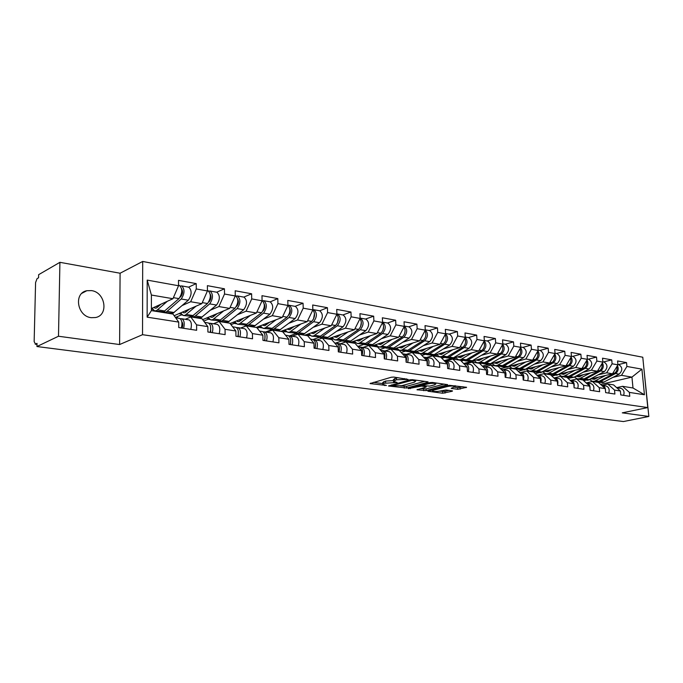 <?xml version="1.0" encoding="UTF-8"?>
<svg xmlns="http://www.w3.org/2000/svg" width="683" height="683" viewBox="0 0 683 683"><rect width="100%" height="100%" fill="white"/><g stroke="black" fill="none" stroke-linecap="round" stroke-linejoin="round"><path stroke-width="1.02" d="M408.067 379.415L393.826 377.076L391.291 377.229L370.049 383.556L386.433 385.477L382.719 384.367L383.94 383.3L397.139 382.48L393.468 381.353L396.49 379.748L408.067 379.415M91.146 317.672C77.145 316.289 73.448 292.99 86.826 290.719L91.496 290.608C105.447 292.264 108.904 315.307 95.483 317.544L91.146 317.672M457.755 389.336L466.591 387.304L449.371 385.314L427.882 391.205L442.686 393.237L452.095 391.274L452.53 390.949L452.061 390.813L445.973 389.984L440.083 391.043C436.702 391.683 434.149 391.675 432.441 391.035L433.56 390.172L447.433 386.518C450.865 385.861 453.444 385.861 455.16 386.518L451.19 388.362L457.755 389.336L457.653 387.654L463.031 386.732M119.602 344.539L120.097 273.234L59.916 262.323L58.49 336.241L119.602 344.539L142.525 334.696L647.774 407.572L622.281 412.848L648.85 416.459L623.417 421.548L36.942 346.537L37.019 343.353L35.499 344.087L36.993 344.283M58.49 336.241L36.942 346.537M427.695 382.292L428.121 381.951L427.609 381.788L412.344 379.663L409.851 379.808L388.516 385.997L406.684 388.021L427.695 382.292L427.66 381.797M432.382 382.454L447.655 384.666L426.149 390.599L416.989 389.762L425.833 387.176L426.243 386.843L425.74 386.689L421.531 386.117L408.28 388.636L429.914 382.608L432.382 382.454M142.525 334.696L142.696 261.452L642.78 357.226L647.774 407.572M618.32 364.62L626.542 362.605L617.577 360.957L617.936 364.842L612.506 373.797L590.454 379.082M626.542 362.605L626.909 366.455L641.909 369.153L644.436 394.748L629.393 392.401L629.769 396.302L620.77 394.928L620.395 391L614.538 390.087L614.905 394.04L605.65 392.623L605.292 388.636L599.264 387.696L599.631 391.709L590.112 390.258L589.753 386.219L583.555 385.246L583.905 389.31L574.113 387.816L573.763 383.718L567.385 382.728L567.727 386.843L557.644 385.306L557.302 381.148L550.737 380.124L551.07 384.307L540.68 382.719L540.355 378.51L533.585 377.451L533.91 381.695L523.204 380.055L522.888 375.787L515.913 374.694L516.228 378.997L505.198 377.315L504.891 372.978L497.694 371.851L498.001 376.213L486.62 374.48L486.322 370.075L478.903 368.922L479.193 373.353L467.454 371.561L467.172 367.087L459.514 365.892L459.787 370.391L447.664 368.547L447.399 364.005L439.493 362.767L439.758 367.343L427.234 365.431L426.977 360.82L418.807 359.54L419.055 364.184L406.112 362.212L405.873 357.525L397.429 356.21L397.668 360.923L384.281 358.882L384.059 354.118L375.326 352.761L375.539 357.55L361.691 355.442L361.486 350.601L352.454 349.192L352.65 354.067L338.316 351.882L338.128 346.955L328.771 345.496L328.941 350.447L314.095 348.185L313.932 343.182L304.234 341.671L304.387 346.708L288.994 344.36L288.858 339.272L278.801 337.701L278.937 342.832L262.972 340.399L262.853 335.208L252.42 333.586L252.531 338.802L235.959 336.275L235.866 330.999L225.04 329.308L225.117 334.627L207.905 332.006L207.845 326.628L196.593 324.869L196.636 330.29L178.75 327.558L178.724 322.086L147.144 317.16L147.195 280.107L178.536 285.75L172.944 298.719L151.395 308.571M188.585 287.15L196.226 283.616L178.511 280.363L178.536 285.75M196.226 283.616L196.277 288.943L207.444 290.958L201.827 303.653L174.174 315.717M216.699 292.222L224.442 288.798L207.393 285.665L207.444 290.958M224.442 288.798L224.519 294.023L235.276 295.961L229.642 308.4L202.663 319.653M243.78 297.105L251.617 293.784L235.191 290.77L235.276 295.961M251.617 293.784L251.72 298.923L262.084 300.785L256.432 312.976L230.094 323.503M246.153 325.595L254.008 326.38L269.905 314.214C273.507 309.16 273.61 305.036 270.203 301.869L277.802 298.591L261.973 295.688L262.084 300.785M277.802 298.591L277.93 303.645L287.927 305.438L282.258 317.39L256.116 327.43M295.065 306.351L303.056 303.226L287.791 300.426L287.927 305.438M303.056 303.226L303.209 308.187L312.848 309.928L307.179 321.65L280.798 331.4M295.961 333.611L303.414 334.346L319.542 322.726C323.179 317.877 323.247 313.898 319.738 310.799L327.422 307.7L312.686 304.994L312.848 309.928M327.422 307.7L327.592 312.583L336.898 314.257L331.229 325.757L304.652 335.233M342.849 314.957L350.951 312.02L336.719 309.408L336.898 314.257M350.951 312.02L351.139 316.818L360.129 318.44L354.46 329.718L327.703 338.939M365.533 319.046L373.678 316.186L359.932 313.668L360.129 318.44M373.678 316.186L373.891 320.916L382.574 322.478L376.914 333.56L350.012 342.516M387.466 323.008L395.653 320.225L382.36 317.783L382.574 322.478M395.653 320.225L395.884 324.869L404.285 326.38L398.624 337.265L371.595 345.991M408.69 326.833L416.903 324.126L404.046 321.761L404.285 326.38M416.903 324.126L417.151 328.702L425.278 330.162L419.627 340.851L392.503 349.346M429.231 330.538L437.47 327.9L425.022 325.612L425.278 330.162M437.47 327.9L437.735 332.408L445.598 333.825L439.963 344.326L412.754 352.607M449.132 334.124L457.388 331.554L445.333 329.343L445.598 333.825M457.388 331.554L457.661 335.993L465.285 337.368L459.659 347.69L426.423 357.533M468.41 337.598L476.674 335.097L465.003 332.954L465.285 337.368C467.872 340.826 467.531 344.215 464.252 347.553L449.107 357.021L445.205 357.559M476.674 335.097L476.965 339.468L484.349 340.8L478.749 350.951L444.838 360.462M487.099 340.962L495.38 338.529L484.059 336.454L484.349 340.8M495.38 338.529L495.679 342.832L502.842 344.121L497.25 354.11L463.877 363.476M505.232 344.232L513.514 341.859L502.534 339.844L502.842 344.121M513.514 341.859L513.821 346.102L520.77 347.348L515.195 357.175L490.232 364.005M522.819 347.408L531.101 345.086L520.455 343.131L520.77 347.348M531.101 345.086L531.425 349.269L538.161 350.481L532.62 360.154L508.254 366.66M539.903 350.481L548.176 348.219L537.837 346.324L538.161 350.481M548.176 348.219L548.509 352.343L555.048 353.521L549.525 363.04L525.662 369.264M556.491 353.478L564.756 351.267L554.716 349.423L555.048 353.521M564.756 351.267L565.097 355.331L571.458 356.475L565.951 365.849L542.567 371.808M572.602 356.381L580.866 354.221L571.108 352.428L571.458 356.475M580.866 354.221L581.216 358.234L587.389 359.343L581.907 368.572L558.984 374.293M588.268 359.207L596.515 357.089L587.038 355.356L587.389 359.343M596.515 357.089L596.874 361.051L602.876 362.135L597.42 371.219L574.941 376.717M603.507 361.947L611.737 359.89L602.517 358.191L602.876 362.135M611.737 359.89L612.096 363.791L617.936 364.842M605.48 390.676C605.556 387.876 604.532 386.126 602.406 385.434L607.682 383.931L613.539 384.87L620.395 391M585.698 380.218L583.717 380.696M612.506 373.797L606.658 372.798L598.376 374.796M579.824 379.278L579.389 379.381M607.682 383.931L614.538 390.087M612.096 363.791L606.658 372.798M586.321 382.915L592.409 381.473L598.428 382.446L605.292 388.636M588.49 359.241L588.84 359.309C592.588 361.964 592.665 365.183 589.062 368.965L574.002 377.229L568.025 378.408M597.42 371.219L591.41 370.195L583.086 372.244M564.534 376.82L564.09 376.922M592.409 381.473L599.264 387.696M596.874 361.051L591.41 370.195M570.655 380.414L576.7 378.954L582.898 379.944L589.753 386.219M555.006 375.291L551.881 376.068M581.907 368.572L575.726 367.514L567.368 369.614M548.825 374.284L548.381 374.404M576.7 378.954L583.555 385.246M581.216 358.234L575.726 367.514M554.519 377.844L560.538 376.35L566.916 377.375L573.763 383.718M539.015 372.713L535.276 373.669M565.951 365.849L559.582 364.756L551.207 366.916M532.663 371.689L532.219 371.8M560.538 376.35L567.385 382.728M565.097 355.331L559.582 364.756M537.888 375.206L543.899 373.678L550.464 374.736L557.302 381.148M522.606 370.066L518.166 371.219M549.525 363.04L542.976 361.922L534.567 364.133M516.032 369.016L515.588 369.127M543.899 373.678L550.737 380.124M548.509 352.343L542.976 361.922M520.753 372.483L526.764 370.929L533.525 372.013L540.355 378.51M505.762 367.326L500.545 368.718M532.62 360.154L525.867 359.002L517.432 361.273M498.931 366.259L498.231 366.447M526.764 370.929L533.585 377.451M531.425 349.269L525.867 359.002M503.098 369.691L509.117 368.086L516.083 369.213L522.888 375.787M488.524 364.474L482.386 366.156M515.195 357.175L508.246 355.988L499.785 358.327M481.319 363.424L480.012 363.791M509.117 368.086L515.913 374.694M513.821 346.102L508.246 355.988M484.904 366.805L490.923 365.166L498.103 366.319L504.891 372.978M497.25 354.11L490.078 352.889L481.6 355.288M463.168 360.513L461.23 361.059M490.923 365.166L497.694 371.851M495.679 342.832L490.078 352.889M466.147 363.834L472.158 362.152L479.56 363.339L486.322 370.075M478.749 350.951L471.355 349.687L462.852 352.163M444.471 357.508L441.85 358.268M472.158 362.152L478.903 368.922M476.965 339.468L471.355 349.687M446.802 360.761L452.803 359.036L460.444 360.265L467.172 367.087L463.945 363.484M459.659 347.69L452.035 346.392L443.515 348.936M425.219 354.4L421.846 355.416M425.629 357.422L424.638 357.26M452.803 359.036L459.514 365.892M457.661 335.993L452.035 346.392M426.832 357.602L432.817 355.826L440.706 357.098L447.399 364.005M439.963 344.326L432.091 342.986L423.562 345.607M405.429 351.182L401.186 352.488M404.814 354.118L403.764 353.948M432.817 355.826L439.493 362.767M437.735 332.408L432.091 342.986M406.214 354.332L412.182 352.513L420.335 353.82L426.977 360.82M419.627 340.851L411.499 339.468L402.961 342.166M384.981 347.86L379.842 349.491M383.308 350.703L382.19 350.533M412.182 352.513L418.807 359.54M417.151 328.702L411.499 339.468M384.913 350.951L390.855 349.081L399.282 350.439L405.873 357.525M398.624 337.265L390.224 335.831L381.677 338.623M363.749 344.48L357.781 346.426M361.059 347.177L359.89 346.998M390.855 349.081L397.429 356.21M395.884 324.869L390.224 335.831M362.895 347.459L368.811 345.538L377.52 346.938L384.059 354.118M376.914 333.56L368.222 332.075L359.685 334.952M341.833 340.979L335.498 343.114M338.051 343.532L336.813 343.336M368.811 345.538L375.326 352.761M373.891 320.916L368.222 332.075M340.117 343.848L346.008 341.876L355.015 343.327L361.486 350.601M354.46 329.718L345.47 328.19L336.932 331.17M319.209 337.351L312.916 339.545M314.231 339.758L312.925 339.545M346.008 341.876L352.454 349.192M351.139 316.818L345.47 328.19M316.553 340.117L322.402 338.085L331.733 339.579L338.128 346.955M331.229 325.757L321.924 324.169L313.395 327.251M295.833 333.594L289.609 335.848M322.402 338.085L328.771 345.496M327.592 312.583L321.924 324.169M292.153 336.241L297.959 334.158L307.623 335.712L313.932 343.182M307.179 321.65L297.54 320.003L289.029 323.196M271.68 329.701L265.508 332.023M297.959 334.158L304.234 341.671M303.209 308.187L297.54 320.003M266.874 332.237L272.619 330.085L282.634 331.69L288.858 339.272M282.258 317.39L272.269 315.683L263.783 318.995M246.648 325.68L240.544 328.062M272.619 330.085L278.801 337.701M277.93 303.645L272.269 315.683M240.664 328.079L246.35 325.859L256.74 327.533L262.853 335.208M256.432 312.976L246.076 311.209L237.616 314.65M246.35 325.859L252.42 333.586M251.72 298.923L246.076 311.209M213.472 323.768L219.089 321.48L229.872 323.213L235.866 330.999M229.642 308.4L218.893 306.565L210.466 310.142M219.089 321.48L225.04 329.308M224.519 294.023L218.893 306.565M185.238 319.294L190.779 316.929L201.98 318.73L207.845 326.628M201.827 303.653L190.668 301.741L182.284 305.463M190.779 316.929L196.593 324.869M196.277 288.943L190.668 301.741M59.916 262.323L38.641 274.677L38.572 277.776L37.061 278.647L35.584 282.549L34.15 341.602L35.499 344.087M172.944 298.719L151.404 295.039L151.395 310.603L173.004 314.069L178.724 322.086M151.395 310.603L147.144 317.16M147.195 280.107L151.404 295.039M648.85 416.459L643.864 368.18M120.097 273.234L142.696 261.452M616.655 387.654L622.537 386.313L632.996 387.995L631.946 377.118L621.496 375.334L613.24 377.289M600.622 384.427L631.946 377.118L641.909 369.153M594.714 381.669L594.27 381.771M622.537 386.313L629.393 392.401M632.996 387.995L644.436 394.748M626.909 366.455L621.496 375.334M204.004 320.967L204.012 321.462M177.401 316.596L177.409 318.047M397.933 377.648L396.396 377.981L396.49 379.748M393.442 380.832L393.382 379.594L396.396 377.981M393.425 380.576L385.579 381.063L385.664 382.813M382.702 383.863L382.642 382.625L385.579 381.063M373.422 382.352L382.685 383.59M400.494 385.963L406.59 386.313L424.613 381.37M412.122 380.329L391.709 385.784L401.792 385.682L414.376 382.207L415.699 381.097L412.122 380.329L412.088 379.637M444.121 384.094L426.055 388.917L426.149 390.599M420.429 388.627L426.055 388.917M434.721 384.785L435.874 383.872C434.089 383.189 431.46 383.189 427.985 383.855L423.067 385.186L422.649 385.528L423.161 385.682L429.803 386.108L434.721 384.785M454.562 387.227L457.653 387.654M439.536 391.171L444.932 391.436L448.97 390.394M431.34 390.078L432.39 390.224M188.499 287.133L188.807 287.193C192.025 290.48 191.872 294.825 188.337 300.221L172.936 313.309L164.407 312.447M180.363 286.04L181.695 285.912C184.897 289.208 184.734 293.57 181.208 299L167.079 311.371L165.858 312.174L163.117 312.003M153.914 307.418L155.075 308.178L156.475 308.016L161.017 304.174M179.159 285.451L179.467 285.511C182.66 288.807 182.498 293.178 178.972 298.616L163.638 311.815L155.032 310.936M167.361 301.271L156.475 310.663L154.597 310.867L152.061 308.272M182.574 292.213L181.678 292.623M158.132 306.744L156.117 306.411M152.702 309.442L151.395 309.228M158.815 305.181L158.815 306.129M153.666 310.432L152.591 310.791M180.124 297.207L180.867 296.55C182.796 293.869 183.061 291.317 181.661 288.9M183.616 328.301C184.803 323.29 184.188 320.105 181.772 318.748L180.192 318.696M190.796 329.394C191.983 324.408 191.36 321.232 188.935 319.883L188.619 319.832M181.934 322.581L182.37 322.581M181.815 321.778C182.984 323.281 183.078 325.381 182.088 328.071M181.362 327.96C182.557 322.939 181.943 319.746 179.527 318.389L179.219 318.338M216.639 292.213L216.955 292.264C220.242 295.517 220.105 299.777 216.545 305.062L200.956 317.826L192.666 316.989M208.819 291.12L210.108 291.035C213.378 294.288 213.241 298.573 209.681 303.884L195.372 315.947L194.134 316.733L191.402 316.579M182.481 312.088L183.659 312.823L185.084 312.677L189.643 308.964M207.649 290.591L207.956 290.642C211.226 293.903 211.081 298.198 207.53 303.508L192 316.383L183.633 315.537M196.089 306.155L185.102 315.273L183.189 315.469L180.594 312.916M211.038 296.985L210.296 297.31M186.758 311.439L184.743 311.106M181.251 314.052L178.869 313.668M186.544 310.321L186.553 311.397M182.233 315.034L181.345 314.889L175.42 317.458M208.844 301.877L209.322 301.476C211.201 299.026 211.508 296.576 210.227 294.108M243.746 297.096L244.062 297.156C247.417 300.366 247.306 304.558 243.711 309.723L227.96 322.18L219.892 321.377M236.224 296.021L237.471 295.961C240.809 299.188 240.681 303.397 237.103 308.588L222.641 320.361L221.386 321.121L218.662 320.993M210.014 316.588L211.201 317.305L212.644 317.168L217.22 313.582M235.396 295.594L235.396 295.594C238.734 298.812 238.606 303.03 235.029 308.229L219.328 320.788L211.184 319.968M223.751 310.859L212.678 319.721L210.74 319.9L208.093 317.39M238.444 301.604L237.829 301.869M214.342 315.956L212.319 315.623M208.759 318.5L206.36 318.107M213.292 315.222L213.301 315.785M209.766 319.465L208.23 319.217L203.73 321.087M236.48 306.419L236.719 306.223C238.546 303.986 238.888 301.63 237.744 299.145M262.639 300.751L263.834 300.716C267.232 303.901 267.13 308.033 263.527 313.121L248.928 324.621L247.664 325.356L244.958 325.245M236.557 320.925L237.752 321.625L239.221 321.497L243.805 318.03M262.076 300.435C265.235 303.824 265.047 307.939 261.529 312.78L245.675 325.04L237.752 324.246M250.413 315.384L239.263 324.007L237.3 324.169L234.611 321.702M264.85 306.086L264.355 306.283M240.937 320.318L238.913 319.986M235.285 322.786L232.877 322.393M236.309 323.742L234.175 323.401L230.991 324.664M263.092 310.825L263.134 310.791C264.902 308.759 265.277 306.505 264.261 304.029M295.082 306.351L295.406 306.411C298.864 309.544 298.787 313.591 295.158 318.543L279.142 330.435L271.493 329.676M288.106 305.31L289.268 305.301C292.717 308.451 292.631 312.515 289.011 317.493L274.301 328.728L273.021 329.445L270.323 329.343M262.17 325.108L264.859 325.68L269.444 322.308M287.919 305.19C290.779 308.793 290.497 312.78 287.082 317.16L271.108 329.138L263.39 328.369M276.12 319.746L264.91 328.139L262.921 328.292L260.197 325.868M266.592 324.519L264.56 324.186M260.88 326.918L258.464 326.534M261.922 327.866L259.233 327.43L257.26 328.19M288.747 315.085C290.335 313.19 290.702 311.089 289.84 308.767M312.84 309.689L313.813 309.723C317.305 312.84 317.236 316.835 313.599 321.71L298.787 332.689L297.506 333.389L294.817 333.295M286.894 329.146L289.609 329.71L294.202 326.448M312.848 309.834C315.409 313.565 315.042 317.416 311.738 321.394L295.654 333.091L288.132 332.348M300.93 323.955L289.669 332.134L287.663 332.271L284.896 329.88M291.351 328.583L289.319 328.25M285.588 330.913L283.163 330.521M286.647 331.853L282.514 331.673M313.514 319.166L314.522 313.36M212.293 332.672C213.472 327.755 212.831 324.621 210.364 323.281L208.853 323.221M219.2 333.722C220.378 328.83 219.738 325.714 217.262 324.374L216.938 324.323M210.577 326.397L210.731 332.433M210.125 332.339C211.312 327.422 210.671 324.28 208.204 322.931L207.888 322.888M239.895 336.881C241.073 332.058 240.407 328.975 237.897 327.644L236.455 327.584M246.554 337.897C247.724 333.099 247.058 330.026 244.54 328.694L244.215 328.643M238.265 330.871L238.316 336.642M237.812 336.565C238.99 331.733 238.324 328.651 235.814 327.311L235.498 327.259M266.498 340.937C267.659 336.207 266.976 333.176 264.423 331.844L263.032 331.784M272.91 341.91C274.071 337.206 273.379 334.183 270.827 332.86L270.494 332.809M264.953 335.216L264.893 340.689M264.483 340.629C265.653 335.891 264.961 332.86 262.417 331.528L262.093 331.477M292.136 344.838C293.297 340.194 292.58 337.223 290.002 335.899L288.67 335.831M298.326 345.786C299.478 341.159 298.761 338.196 296.174 336.881L295.841 336.83M290.676 339.425L290.514 344.591M290.198 344.548C291.359 339.895 290.642 336.915 288.072 335.601L287.739 335.541M316.869 348.612C318.022 344.053 317.288 341.116 314.684 339.818L313.395 339.741M322.846 349.525C323.99 344.983 323.255 342.063 320.634 340.757L320.301 340.706M315.495 343.515L315.23 348.364M315 348.33C316.152 343.762 315.418 340.826 312.814 339.519L312.481 339.468M342.9 314.974L343.233 315.034C346.776 318.099 346.725 322.009 343.079 326.764L326.867 338.128L319.593 337.411M336.89 313.924L337.513 314.001C341.048 317.074 340.988 321.001 337.342 325.782L322.453 336.523L321.155 337.206L318.483 337.12M310.782 333.048L313.514 333.603L318.107 330.435M336.864 314.325C339.195 318.116 338.751 321.83 335.549 325.475L319.362 336.915L312.029 336.198M324.886 328.019L313.591 335.985L311.559 336.121L308.767 333.765M315.273 332.501L313.241 332.169M309.459 334.772L307.034 334.38M310.304 335.549L305.916 335.43M337.436 323.076L338.35 317.834M340.749 352.249C341.893 347.775 341.141 344.889 338.503 343.592L337.265 343.515M346.512 353.128C347.656 348.671 346.904 345.794 344.258 344.505L343.916 344.454M339.46 347.502L339.092 352.001M338.939 351.976C340.083 347.493 339.34 344.599 336.702 343.31L336.36 343.25M365.601 319.063L365.943 319.123C369.52 322.154 369.486 326.004 365.832 330.666L349.542 341.782L342.448 341.09M360.112 318.073L360.411 318.124C363.979 321.172 363.937 325.031 360.283 329.718L345.325 340.219L344.019 340.894L341.363 340.808M333.867 336.813L336.617 337.368L341.21 334.286M360.026 318.645C362.169 322.453 361.674 326.039 358.549 329.419L342.285 340.612L335.131 339.912M348.031 331.938L336.702 339.716L334.661 339.835L331.836 337.513M338.384 336.292L336.352 335.959M332.536 338.503L330.111 338.111M333.133 339.075L328.549 339.075M360.556 326.815L361.367 322.197M363.808 355.766C364.944 351.361 364.176 348.526 361.52 347.246L360.325 347.16M369.383 356.611C370.51 352.232 369.742 349.406 367.078 348.125L366.737 348.074M362.596 351.395L362.144 355.51M362.067 355.501C363.194 351.096 362.434 348.245 359.779 346.964L359.437 346.913M387.56 323.025L387.893 323.085C391.504 326.081 391.487 329.863 387.824 334.439L371.475 345.316L364.551 344.642M387.893 323.085L382.557 322.12C386.151 325.142 386.117 328.941 382.463 333.526L367.437 343.797L366.131 344.454L363.493 344.377M356.193 340.458L358.959 341.005L363.544 338.008M382.395 322.828C384.367 326.619 383.829 330.085 380.781 333.236L364.457 344.189L357.474 343.506M370.408 335.72L359.053 343.318L356.996 343.429L354.153 341.141M360.59 340.057L358.703 339.622M354.853 342.106L352.428 341.713M355.245 342.499L350.456 342.593M382.924 330.384L383.607 326.465M386.1 359.164C387.218 354.836 386.441 352.044 383.761 350.772L382.617 350.686M391.487 359.984C392.605 355.672 391.829 352.889 389.139 351.625L388.798 351.566M384.964 355.22L384.418 358.908C385.536 354.571 384.76 351.771 382.079 350.499L381.737 350.447M408.793 326.85L409.134 326.909C412.78 329.872 412.763 333.603 409.1 338.094L392.708 348.74L385.946 348.082M404.268 326.073C407.597 329.266 407.478 332.971 403.918 337.206L388.849 347.263L387.534 347.903L384.905 347.835M377.801 343.984L380.576 344.531L385.161 341.611M404.029 326.875C405.839 330.632 405.267 333.978 402.287 336.924L385.912 347.647L379.099 346.981M392.051 339.383L380.679 346.802L378.613 346.904L375.744 344.65M382.079 343.694L380.337 343.165M376.453 345.598L374.019 345.205M376.666 345.811L371.672 345.999M404.584 333.739L405.121 330.683M407.649 362.451C408.767 358.191 407.973 355.442 405.275 354.178L404.165 354.101M412.865 363.245C413.975 359.01 413.181 356.261 410.483 355.006L410.133 354.947M406.573 359.027L406.137 361.845M406.103 361.964C407.094 357.79 406.274 355.117 403.653 353.922L403.303 353.871M429.359 330.555L429.692 330.615C433.364 333.552 433.355 337.223 429.692 341.628L413.266 352.052L406.658 351.421M425.261 329.932C428.343 333.244 428.147 336.856 424.672 340.766L409.569 350.618L408.255 351.25L405.642 351.182M398.727 347.399L401.502 347.937L406.078 345.094M424.946 330.794C426.619 334.499 426.004 337.735 423.101 340.493L406.684 350.994L400.025 350.353M413.002 342.926L401.621 350.174L399.538 350.277L396.652 348.048M402.885 347.203L401.271 346.597M397.369 348.979L394.936 348.586M397.421 349.03L396.029 349.465L393.451 349.047M425.577 336.813L425.902 334.943M428.506 365.627C429.616 361.444 428.813 358.729 426.098 357.482L425.022 357.397M433.551 366.395C434.653 362.229 433.85 359.523 431.135 358.276L430.785 358.225M427.447 362.98L427.242 364.346M427.182 364.568C427.882 360.701 426.995 358.259 424.519 357.235L424.177 357.175M449.269 334.149L449.61 334.209C453.29 337.103 453.299 340.723 449.636 345.043L433.184 355.262L426.721 354.648M445.589 333.697C448.424 337.095 448.15 340.604 444.778 344.215L429.65 353.871L425.731 354.417M418.986 350.703L421.778 351.241L426.346 348.467M445.188 334.585C446.733 338.239 446.084 341.363 443.25 343.95L426.807 354.238L420.301 353.615M433.278 346.358L421.898 353.444L419.806 353.529L416.912 351.335M423.05 350.592L421.556 349.927M417.347 351.941L415.196 351.856M417.364 352.206L413.71 352.308M448.697 368.7C449.79 364.585 448.979 361.913 446.255 360.675L445.214 360.59M453.58 369.443C454.673 365.354 453.853 362.682 451.13 361.452L450.78 361.392M447.57 366.976C447.954 363.476 447.006 361.298 444.727 360.436L444.377 360.376M468.555 337.624L468.905 337.684C472.602 340.552 472.627 344.112 468.965 348.364L452.496 358.379L446.178 357.772M438.631 353.914L441.423 354.443L445.973 351.736M464.799 338.256C466.216 341.841 465.541 344.855 462.775 347.297L446.306 357.38L439.946 356.774M452.931 349.679L441.551 356.611L439.459 356.697L436.539 354.528M442.593 353.871L441.209 353.145M436.565 354.562L436.608 355.322L434.832 355.032M436.608 355.322L433.338 355.476M468.248 371.68C469.332 367.633 468.512 364.995 465.78 363.774L464.773 363.689M472.978 372.406C474.062 368.376 473.242 365.746 470.502 364.526L470.152 364.466M467.292 368.974L467.172 367.172M487.261 340.996L487.611 341.056C491.325 343.891 491.35 347.399 487.696 351.574L471.219 361.392L465.038 360.812M484.298 340.894C486.723 344.36 486.33 347.656 483.129 350.789L467.975 360.069L464.09 360.598M457.67 357.021L460.47 357.55L465.012 354.904M483.795 341.807C485.101 345.325 484.401 348.245 481.694 350.55L465.217 360.428L458.993 359.839M471.979 352.898L460.607 359.685L458.506 359.762L455.578 357.619M461.554 357.047L460.265 356.27M455.245 357.713L455.288 358.336L453.879 358.114M455.288 358.336L452.377 358.541M487.192 374.574C488.277 370.587 487.44 367.992 484.699 366.771L483.726 366.686M491.777 375.266C492.861 371.304 492.025 368.709 489.284 367.497L488.934 367.445M486.091 369.853L482.915 366.489M505.403 344.266L505.744 344.326C509.475 347.135 509.509 350.592 505.864 354.69L489.387 364.321L483.342 363.757M502.731 344.317C505.002 347.775 504.566 350.985 501.433 353.931L486.279 363.032L482.403 363.552M476.145 360.035L478.945 360.556L483.479 357.977M502.21 345.248C503.405 348.697 502.679 351.514 500.041 353.692L483.564 363.39L477.477 362.81M490.445 356.022L479.09 362.664L476.982 362.733L474.045 360.624M479.944 360.12L478.749 359.301M473.387 360.803L473.413 361.264L472.354 361.094M473.413 361.264L470.852 361.52M505.565 377.375C506.641 373.447 505.796 370.886 503.047 369.682L502.099 369.597M510.013 378.049C511.08 374.139 510.244 371.586 507.495 370.382L507.136 370.331M504.455 372.551L501.305 369.409M523.007 347.442L523.349 347.502C527.088 350.277 527.131 353.683 523.494 357.721L507.017 367.164L501.1 366.609M520.6 347.638C522.726 351.079 522.256 354.195 519.191 356.978L504.037 365.909L500.187 366.412M494.074 362.955L496.874 363.476L501.39 360.957M520.062 348.595C521.163 351.967 520.42 354.682 517.842 356.748L501.365 366.259L495.406 365.695M508.365 359.045L497.019 365.559L494.919 365.618L491.973 363.535M497.796 363.091L496.686 362.238M491 363.8L490.283 363.996M491.017 364.116L488.926 364.423M523.383 380.089C524.45 376.222 523.605 373.695 520.847 372.508L519.925 372.423M527.703 380.747C528.762 376.896 527.916 374.378 525.159 373.191L524.809 373.131M522.247 375.163L519.498 372.286M540.091 350.516L540.441 350.584C544.18 353.324 544.24 356.688 540.603 360.65L524.143 369.93L518.346 369.383M537.948 350.866C539.929 354.281 539.425 357.303 536.428 359.932L521.291 368.7L517.458 369.196M511.482 365.798L514.29 366.31L518.781 363.843M537.393 351.83C538.4 355.126 537.641 357.755 535.122 359.71L518.653 369.042L512.822 368.496M525.765 361.981L514.436 368.359L512.327 368.419L509.381 366.361M515.127 365.977L514.103 365.098M508.126 366.873L506.555 367.266M515.469 365.781L515.921 365.525M540.68 382.711C541.73 378.911 540.876 376.427 538.119 375.24L537.231 375.155M544.863 383.359C545.922 379.569 545.068 377.084 542.302 375.906L541.952 375.855M539.519 377.708L536.812 375.035M556.688 353.512L557.038 353.572C560.786 356.287 560.845 359.599 557.226 363.501L540.782 372.611L535.105 372.081M554.775 353.999C556.636 357.371 556.099 360.308 553.162 362.81L538.042 371.415L534.226 371.902M528.394 368.555L531.195 369.068L535.677 366.651M554.212 354.972C555.134 358.191 554.357 360.726 551.898 362.588L535.446 371.748L529.735 371.219M542.652 364.833L531.348 371.091L529.24 371.134L526.286 369.102M531.972 368.777L531.024 367.872M531.997 368.76L532.723 368.35M557.61 384.896C558.429 381.293 557.524 378.963 554.895 377.904L554.024 377.819M561.537 385.904C562.579 382.164 561.716 379.714 558.959 378.544L558.609 378.493M556.269 380.183L553.623 377.699M572.815 356.415L573.165 356.483C576.913 359.173 576.981 362.434 573.37 366.276L556.952 375.215L551.394 374.702M571.116 357.047C572.866 360.376 572.294 363.228 569.426 365.601L554.331 374.053L550.532 374.523M544.829 371.236L547.629 371.748L552.086 369.383M570.553 358.02C571.389 361.153 570.604 363.612 568.196 365.388L551.77 374.378L546.169 373.857M559.061 367.608L547.783 373.738L545.674 373.78L542.72 371.774M548.329 371.492L547.459 370.562M548.27 371.424L549.055 371.091M549.422 370.886L548.85 370.792M574.036 386.971C574.625 383.59 573.677 381.43 571.184 380.482L570.339 380.405M577.724 388.371C578.757 384.691 577.895 382.275 575.137 381.114L574.787 381.054M572.533 382.582L570.1 380.329M586.996 360.001C588.626 363.288 588.037 366.054 585.229 368.308L570.16 376.615L566.378 377.076M560.803 373.84L563.595 374.344L568.043 372.03M586.424 360.974C587.184 364.039 586.39 366.412 584.033 368.103L567.633 376.939L562.143 376.427M575.009 370.297L563.765 376.316L561.648 376.35L558.745 374.429M564.243 374.122L563.432 373.183M564.107 373.994L564.679 373.388L564.935 373.763M565.396 373.507L564.679 373.388M589.992 388.926C590.343 385.793 589.344 383.82 587.021 382.992L586.193 382.915M593.459 390.77C594.483 387.141 593.621 384.751 590.855 383.607L590.505 383.547M588.328 384.913L586.108 382.881M603.729 361.99L604.079 362.05C607.836 364.688 607.913 367.864 604.318 371.586L587.969 380.218L582.625 379.722M602.432 362.878C603.96 366.105 603.345 368.794 600.596 370.946L585.553 379.108L581.796 379.56M576.341 376.376L579.133 376.879L583.555 374.608M601.851 363.851C602.543 366.839 601.732 369.136 599.426 370.741L583.069 379.424L577.681 378.928M590.513 372.909L579.295 378.817L577.186 378.852L574.352 377.042M578.919 375.744L579.722 376.683M579.517 376.495L580.072 375.915L580.388 376.35M580.926 376.051L580.072 375.915M608.758 393.101C609.774 389.523 608.903 387.167 606.145 386.032L605.795 385.972M603.67 387.176L601.68 385.383M618.559 364.662L618.9 364.722C622.657 367.334 622.742 370.468 619.165 374.13L602.858 382.617L597.608 382.139M617.441 365.67C618.866 368.846 618.235 371.458 615.537 373.507L600.536 381.532L596.797 381.976M591.461 378.843L594.244 379.338L598.649 377.118M616.851 366.643C617.475 369.554 616.655 371.774 614.401 373.311L598.077 381.848L592.801 381.362M605.59 375.454L594.415 381.259L592.306 381.285L589.54 379.577M593.954 378.245L594.773 379.176M594.509 378.928L595.055 378.365L595.414 378.86M596.028 378.527L595.055 378.365M620.284 390.889L616.74 387.739M623.63 395.363C624.638 391.837 623.767 389.515 621.009 388.388L620.659 388.328M618.576 389.37L616.843 387.824M404.473 378.561L404.507 379.27M394.637 378.484L394.723 380.243M395.372 381.899L395.406 382.582M393.553 381.413L393.596 382.335M383.855 381.549L383.94 383.3M384.683 384.922L384.717 385.579M370.596 383.163L370.621 383.718M406.283 378.817L406.317 379.517M406.59 386.313L406.684 388.021M404.182 386.458L404.268 388.166M389.037 385.622L389.062 386.16M410.338 379.705L410.381 380.431M391.948 384.811L391.982 385.554M413.975 379.893L414.009 380.585M447.186 384.52L447.211 385.007M423.673 389.054L423.767 390.736M417.467 389.421L417.501 389.908M425.705 386.023L425.74 386.689M421.462 384.905L421.531 386.117M419.063 385.554L419.097 386.262M410.295 387.935L410.329 388.644M427.942 383.137L427.985 383.855M423.033 384.478L423.067 385.186M451.634 388.029L451.659 388.499M447.391 385.835L447.433 386.518M433.526 389.498L433.56 390.172M452.069 390.813L452.095 391.274M444.932 391.436L445.026 393.101M442.584 391.581L442.686 393.237M428.352 390.864L428.378 391.35M466.105 387.167L466.139 387.645M460.026 387.517L460.137 389.19M178.972 298.616L173.397 297.66M164.859 311.013L157.688 309.851M188.337 300.221L181.208 299M174.156 312.515L167.079 311.371M207.53 303.508L202.288 302.612M193.238 315.606L186.331 314.487M216.545 305.062L209.681 303.884M202.194 317.057L195.372 315.947M235.029 308.229L230.103 307.384M220.575 320.028L213.924 318.952M243.711 309.723L237.103 308.588M229.215 321.428L222.641 320.361M261.529 312.78L256.893 311.977M246.939 324.297L240.527 323.255M269.905 314.214L263.527 313.121M255.28 325.646L248.928 324.621M287.082 317.16L282.728 316.408M272.38 328.412L266.182 327.413M295.158 318.543L289.011 317.493M280.423 329.718L274.301 328.728M311.738 321.394L307.64 320.686M296.934 332.39L290.958 331.417M319.542 322.726L313.599 321.71M304.703 333.646L298.787 332.689M335.549 325.475L331.69 324.809M320.66 336.232L314.88 335.293M343.079 326.764L337.342 325.782M328.164 337.445L322.453 336.523M358.549 329.419L354.921 328.796M343.592 339.938L338 339.033M365.832 330.666L360.283 329.718M350.849 341.116L345.325 340.219M380.781 333.236L377.375 332.647M365.764 343.532L360.359 342.653M387.824 334.439L382.463 333.526M372.79 344.667L367.437 343.797M402.287 336.924L399.085 336.377M387.227 347.007L381.993 346.153M409.1 338.094L403.918 337.206M394.023 348.099L388.849 347.263M423.101 340.493L420.088 339.98M407.999 350.362L402.936 349.542M429.692 341.628L424.672 340.766M414.581 351.429L409.569 350.618M443.25 343.95L440.424 343.464M428.121 353.623L423.221 352.829M449.636 345.043L444.778 344.215M434.508 354.656L429.65 353.871M462.775 347.297L460.12 346.844M447.63 356.782L442.874 356.014M468.965 348.364L464.252 347.553M453.811 357.781L449.107 357.021M481.694 350.55L479.201 350.123M466.54 359.839L461.93 359.096M487.696 351.574L483.129 350.789M472.542 360.812L467.975 360.069M500.041 353.692L497.711 353.29M484.887 362.81L480.414 362.084M505.864 354.69L501.433 353.931M490.71 363.749L486.279 363.032M517.842 356.748L515.656 356.372M502.697 365.695L498.351 364.987M523.494 357.721L519.191 356.978M508.348 366.609L504.037 365.909M535.122 359.71L533.073 359.36M519.985 368.487L515.759 367.804M540.603 360.65L536.428 359.932M525.475 369.375L521.291 368.7M551.898 362.588L549.977 362.263M536.778 371.211L532.672 370.545M557.226 363.501L553.162 362.81M542.106 372.073L538.042 371.415M568.196 365.388L566.403 365.081M553.093 373.849L549.106 373.208M573.37 366.276L569.426 365.601M558.276 374.685L554.331 374.053M584.033 368.103L582.36 367.813M568.956 376.418L565.08 375.787M589.062 368.965L585.229 368.308M574.002 377.229L570.16 376.615M599.426 370.741L597.873 370.476M584.383 378.911L580.618 378.305M604.318 371.586L600.596 370.946M589.292 379.705L585.553 379.108M614.401 373.311L612.958 373.063M599.401 381.345L595.73 380.747M619.165 374.13L615.537 373.507M604.173 382.113L600.536 381.532M86.826 290.719L81.96 293.263M35.175 344.164L36.993 344.394M391.666 384.888L391.709 385.682M415.648 380.124L415.699 381.097M426.209 386.091L426.243 386.843M435.822 382.941L435.874 383.872M422.606 384.589L422.649 385.374M455.109 385.63L455.16 386.518M432.373 389.805L432.416 390.676M179.467 285.511L178.536 285.34M188.807 287.193L181.695 285.912M181.772 318.748L188.935 319.883M175.642 317.774L179.527 318.389M207.956 290.642L207.444 290.548M216.955 292.264L210.108 291.035M244.062 297.156L237.471 295.961M270.203 301.869L263.834 300.716M295.406 306.411L289.268 305.301M319.738 310.799L313.813 309.723M210.364 323.281L217.262 324.374M204.687 322.376L208.204 322.931M237.897 327.644L244.54 328.694M232.638 326.807L235.814 327.311M264.423 331.844L270.827 332.86M259.566 331.076L262.417 331.528M290.002 335.899L296.174 336.881M285.511 335.191L288.072 335.601M314.684 339.818L320.634 340.757M310.534 339.161L312.814 339.519M343.233 315.034L337.513 314.001M338.503 343.592L344.258 344.505M334.687 342.986L336.702 343.31M365.943 319.123L360.411 318.124M361.52 347.246L367.078 348.125M358.012 346.682L359.779 346.964M383.761 350.772L389.139 351.625M380.542 350.259L382.079 350.499M409.134 326.909L404.259 326.03M405.275 354.178L410.483 355.006M402.33 353.709L403.653 353.922M429.692 330.615L425.261 329.821M426.098 357.482L431.135 358.276M423.4 357.055L424.519 357.235M449.61 334.209L445.581 333.483M446.255 360.675L451.13 361.452M443.796 360.291L444.727 360.436M468.905 337.684L465.26 337.026M465.78 363.774L470.502 364.526M463.552 363.416L464.295 363.535M487.611 341.056L484.332 340.467M484.699 366.771L489.284 367.497M482.685 366.455L483.265 366.549M505.744 344.326L502.816 343.797M503.047 369.682L507.495 370.382M523.349 347.502L520.745 347.032M520.847 372.508L525.159 373.191M540.441 350.584L538.136 350.166M538.119 375.24L542.302 375.906M557.038 353.572L555.031 353.213M554.895 377.904L558.959 378.544M573.165 356.483L571.432 356.167M571.184 380.482L575.137 381.114M570.57 377.784L567.223 377.247M588.84 359.309L587.363 359.036M587.021 382.992L590.855 383.607M604.079 362.05L602.85 361.828M602.406 385.434L606.145 386.032M618.9 364.722L617.91 364.543M617.381 387.807L621.009 388.388"/></g></svg>
